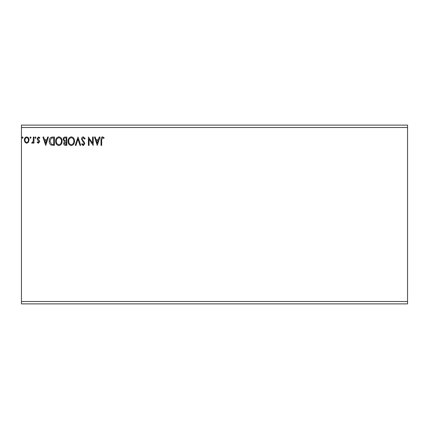 <?xml version="1.0" encoding="UTF-8"?>
<svg xmlns="http://www.w3.org/2000/svg" width="429" height="429" viewBox="0 0 429 429"><rect width="100%" height="100%" fill="white"/><g stroke="black" fill="none" stroke-linecap="round" stroke-linejoin="round"><path stroke-width="0.64" d="M407.55 301.49L407.55 303.877L21.45 303.877L21.45 127.51L407.55 127.51L407.55 301.49L21.45 301.49M407.55 127.51L407.55 125.123L21.45 125.123L21.45 127.51M31.076 137.629L30.539 138.326L30.003 137.629L30.539 136.937L31.076 137.629M35.993 137.629L35.462 138.326L34.926 137.629L35.462 136.937L35.993 137.629M45.726 145.383L42.948 137.044L43.645 137.044L44.503 139.715L46.847 139.715L47.699 137.044L48.402 137.044L45.726 145.383M62.087 141.173C62.135 143.554 61.079 145.029 58.923 145.597C56.714 145.082 55.631 143.624 55.673 141.216C55.631 138.835 56.698 137.371 58.87 136.83C61.047 137.35 62.119 138.803 62.087 141.173M97.276 145.383L94.493 137.044L95.19 137.044L96.048 139.715L98.391 139.715L99.249 137.044L99.946 137.044L97.276 145.383M83.312 136.83L85.189 138.653L84.669 139.071L83.36 137.682L82.196 139.098L82.406 139.918L84.433 142.38L84.76 143.651L83.269 145.597L81.66 144.187L82.159 143.672L83.28 144.739L84.122 143.688L81.553 139.087C81.564 137.832 82.153 137.082 83.312 136.83M74.496 141.173C74.539 143.554 73.488 145.029 71.327 145.597C69.117 145.082 68.034 143.624 68.077 141.216C68.039 138.835 69.101 137.371 71.278 136.83C73.45 137.35 74.523 138.803 74.496 141.173M23.053 137.629L22.517 138.326L21.986 137.629L22.517 136.937L23.053 137.629M66.795 137.044L66.795 145.383L65.616 145.383C64.345 145.318 63.706 144.632 63.69 143.318L64.473 141.543L63.16 139.409C63.165 138.031 63.824 137.242 65.128 137.044L66.795 137.044M78.024 137.044L80.695 145.383L79.998 145.383L77.971 139.055L75.944 145.383L75.241 145.383L78.024 137.044M101.657 139.833L101.657 145.383L101.019 145.383L101.019 139.752C100.761 138.235 101.271 137.264 102.542 136.83L104.118 137.789L103.791 138.433L102.547 137.682L101.657 139.833M92.567 137.044L93.211 137.044L93.211 145.383L89.039 139.162L89.039 145.383L88.395 145.383L88.395 137.044L92.567 143.248L92.567 137.044M52.451 137.044L54.386 137.044L54.386 145.383L51.142 145.082C49.785 144.144 49.158 142.819 49.255 141.109C49.158 138.701 50.225 137.344 52.451 137.044M38.412 143.243L37.173 142.38L37.548 141.854L38.369 142.498L38.991 141.677L37.382 139.639L37.173 138.696L38.524 136.937L39.843 137.763L39.479 138.326L38.594 137.682L37.811 138.664L39.425 140.707L39.629 141.645L38.412 143.243M33.961 137.044L33.961 143.136L33.323 143.136L33.323 142.24L32.207 143.243L31.719 143.034L32.025 142.385L32.309 142.498L33.221 141.184L33.323 137.044L33.961 137.044M28.421 142.235L26.689 143.243L24.962 142.24L24.335 140.074C24.319 138.342 25.107 137.296 26.689 136.937C28.276 137.296 29.059 138.342 29.043 140.074L28.421 142.235M65.487 144.53L66.152 144.53L66.152 141.854L64.334 143.302L65.487 144.53M65.83 140.996L66.152 140.996L66.152 137.897L65.417 137.897C64.398 137.881 63.862 138.385 63.798 139.409L64.806 140.9L65.83 140.996M68.72 141.216C68.688 143.125 69.546 144.3 71.3 144.739C73.043 144.278 73.89 143.093 73.852 141.179C73.885 139.28 73.032 138.117 71.3 137.682C69.536 138.117 68.678 139.291 68.72 141.216M96.321 140.573L97.222 143.372L98.118 140.573L96.321 140.573M56.312 141.216C56.285 143.125 57.143 144.3 58.891 144.739C60.634 144.278 61.486 143.093 61.449 141.179C61.476 139.28 60.628 138.117 58.891 137.682C57.132 138.117 56.274 139.291 56.312 141.216M53.748 144.53L53.748 137.897L51.341 138.111L49.898 141.109L51.48 144.294L53.748 144.53M44.777 140.573L45.672 143.372L46.568 140.573L44.777 140.573M24.979 140.069C24.952 141.361 25.52 142.171 26.689 142.498C27.858 142.171 28.427 141.361 28.4 140.069C28.432 138.776 27.864 137.982 26.689 137.682C25.52 137.982 24.952 138.776 24.979 140.069"/></g></svg>
